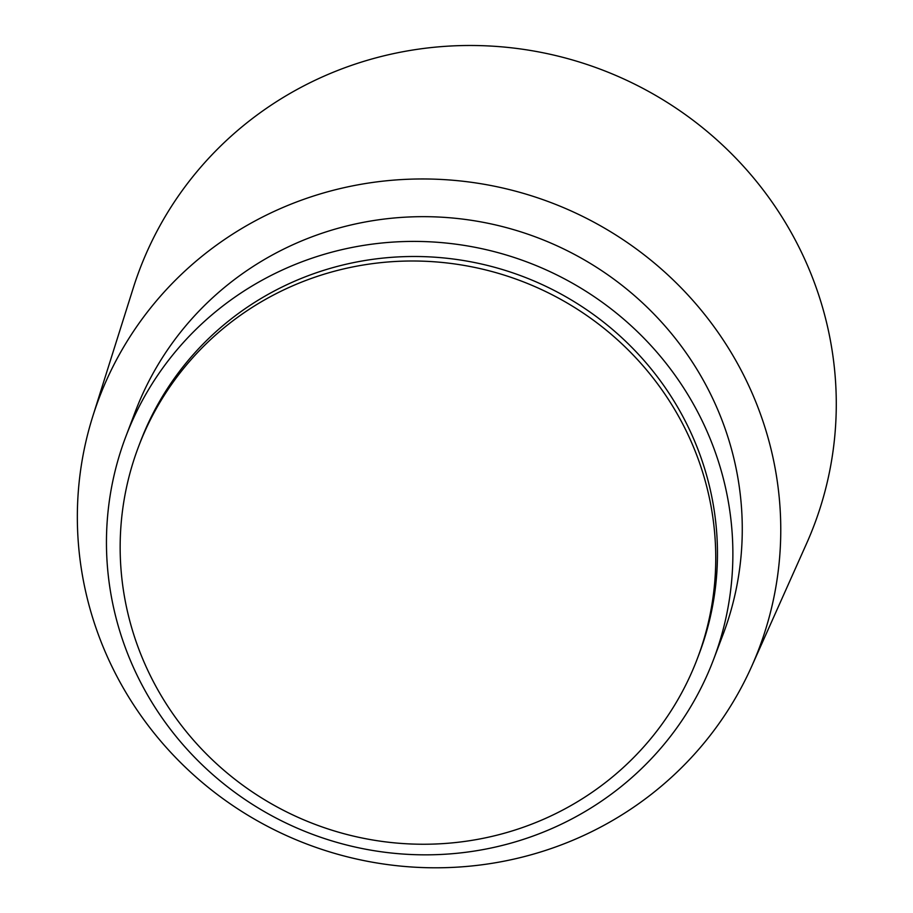 <?xml version="1.0" encoding="UTF-8"?>
<svg xmlns="http://www.w3.org/2000/svg" width="913" height="913" viewBox="0 0 913 913"><rect width="100%" height="100%" fill="white"/><g stroke="black" fill="none" stroke-linecap="round" stroke-linejoin="round"><path stroke-width="1.37" d="M565.227 808.724A298.825 290.574 -159.2 0 0 697.327 658.684A298.825 290.574 -159.2 0 0 610.614 333.793A298.825 290.574 -159.2 0 0 270.693 296.52A298.825 290.574 -159.2 0 0 138.582 446.56A298.825 290.574 -159.2 0 0 225.294 771.451A298.825 290.574 -159.2 0 0 565.227 808.724M697.327 658.684L699.038 654.187A298.825 290.574 -159.2 0 0 612.326 329.296A298.825 290.574 -159.2 0 0 272.394 292.012A298.825 290.574 -159.2 0 0 140.294 442.063L138.582 446.56M574.551 817.489A314.289 305.604 -159.2 0 0 713.498 659.677A314.289 305.604 -159.2 0 0 622.289 317.975A314.289 305.604 -159.2 0 0 264.77 278.762A314.289 305.604 -159.2 0 0 125.834 436.574A314.289 305.604 -159.2 0 0 217.032 778.275A314.289 305.604 -159.2 0 0 574.551 817.489M713.498 659.677L722.891 634.934A314.289 305.604 -159.2 0 0 631.682 293.233A314.289 305.604 -159.2 0 0 274.162 254.019A314.289 305.604 -159.2 0 0 135.227 411.831L125.834 436.574M602.979 825.854A352.932 343.174 -159.2 0 0 751.696 666.342A352.932 343.174 -159.2 0 0 663.991 271.389A352.932 343.174 -159.2 0 0 255.126 220.912A352.932 343.174 -159.2 0 0 92.829 416.202A352.932 343.174 -159.2 0 0 209.088 788.079A352.932 343.174 -159.2 0 0 602.979 825.854M751.696 666.342L806.578 543.532A360.646 350.683 -159.2 0 0 716.945 139.94A360.646 350.683 -159.2 0 0 299.133 88.356A360.646 350.683 -159.2 0 0 133.287 287.915L92.829 416.202"/></g></svg>
